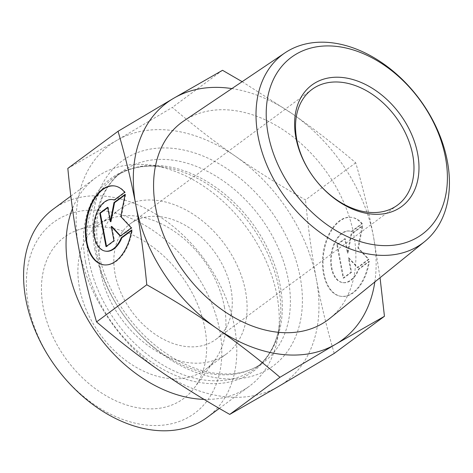 <?xml version="1.0" encoding="UTF-8"?>
<svg xmlns="http://www.w3.org/2000/svg" width="473" height="473" viewBox="0 0 473 473"><rect width="100%" height="100%" fill="white"/><g stroke="black" fill="none" stroke-linecap="round" stroke-linejoin="round"><path stroke-width="0.35" stroke-dasharray="2.37 1.77" d="M362.336 223.818A39.821 23.189 -82.4 0 0 351.865 217.414A39.821 23.189 -82.4 0 0 323.638 253.835A39.821 23.189 -82.4 0 0 341.394 296.358A39.821 23.189 -82.4 0 0 369.389 261.51L358.948 269.232A26.021 15.154 97.6 0 1 343.209 282.677A26.021 15.154 97.6 0 1 331.608 254.894A26.021 15.154 97.6 0 1 350.05 231.09A26.021 15.154 97.6 0 1 351.894 231.539L362.336 223.818L361.756 223.741L351.315 231.463A26.021 15.154 -82.4 0 0 349.47 231.013A26.021 15.154 -82.4 0 0 331.029 254.817A26.021 15.154 -82.4 0 0 342.629 282.6A26.021 15.154 -82.4 0 0 358.368 269.155L368.81 261.433A39.821 23.189 97.6 0 1 340.814 296.281A39.821 23.189 97.6 0 1 323.059 253.759A39.821 23.189 97.6 0 1 351.285 217.338A39.821 23.189 97.6 0 1 361.756 223.741M369.389 261.51L368.81 261.433M351.894 231.539L351.315 231.463M358.948 269.232L358.368 269.155M336.829 244.553L344.746 238.705L347.43 253.061L351.072 234.023L362.147 225.84L357.895 248.047L368.42 259.34L357.346 267.529L348.329 257.856L351.013 272.206L343.102 278.059L336.829 244.553L337.409 244.63L343.682 278.136L351.593 272.282L348.908 257.933L357.925 267.606L368.999 259.417L358.475 248.124L362.726 225.917L351.652 234.1L348.01 253.138L345.325 238.782L337.409 244.63M345.325 238.782L344.746 238.705M348.01 253.138L347.43 253.061M351.652 234.1L351.072 234.023M362.726 225.917L362.147 225.84M358.475 248.124L357.895 248.047M368.999 259.417L368.42 259.34M357.925 267.606L357.346 267.529M348.908 257.933L348.329 257.856M351.593 272.282L351.013 272.206M343.682 278.136L343.102 278.059M131.725 229.99L132.304 230.067L131.63 230.564M124.671 192.298L125.25 192.375A39.821 23.189 -82.4 0 0 114.773 185.972A39.821 23.189 -82.4 0 0 114.484 185.936M104.019 264.874A39.821 23.189 -82.4 0 0 104.308 264.915A39.821 23.189 -82.4 0 0 132.304 230.067M106.118 251.234A26.021 15.154 97.6 0 1 94.517 223.451A26.021 15.154 97.6 0 1 112.964 199.647M114.33 199.943A26.021 15.154 97.6 0 1 114.803 200.097L125.25 192.375M114.224 200.02L114.803 200.097M106.011 246.616L106.591 246.693L114.507 240.84L111.817 226.49M113.928 240.763L114.507 240.84M120.556 235.861L120.834 236.163L131.908 227.974L121.39 216.681L125.641 194.468L124.949 194.982M120.254 236.086L120.834 236.163M131.328 227.897L131.908 227.974M120.81 216.604L121.39 216.681M125.061 194.391L125.641 194.468M110.919 221.695L108.234 207.34L107.738 207.706M107.655 207.263L108.234 207.34M106.508 246.25L106.591 246.693M231.025 289.281A71.937 50.954 -126.5 0 1 215.818 339.437A71.937 50.954 -126.5 0 1 132.085 311.878A71.937 50.954 -126.5 0 1 130.294 223.747A71.937 50.954 -126.5 0 1 189.36 227.82A71.937 50.954 -126.5 0 1 231.025 289.281M183.92 120.857A122.85 87.02 -126.5 0 1 324.697 169.494A122.85 87.02 -126.5 0 1 329.912 318.335M242.146 81.681L292.592 113.981A147.47 104.456 53.5 0 0 231.882 88.587M292.592 113.981C313.292 128.331 334.334 144.602 355.72 162.801C363.169 188.408 369.111 213.134 373.552 236.979A147.47 104.456 53.5 0 0 292.592 113.981M374.829 281.949A147.47 104.456 53.5 0 0 373.552 236.979L380.05 277.722M355.72 162.801L305.499 199.931C279.33 185.109 255.976 170.546 235.43 156.244C214.831 141.971 193.788 125.7 172.302 107.424L116.595 140.481L67.828 168.412M222.523 70.294L172.302 107.424M334.222 353.42C326.748 327.688 320.8 302.962 316.39 279.241C311.926 255.55 308.295 229.115 305.499 199.931M78.719 247.722A147.47 104.456 -126.5 0 1 116.595 140.481A147.47 104.456 -126.5 0 1 235.43 156.244A147.47 104.456 -126.5 0 1 316.39 279.241A147.47 104.456 -126.5 0 1 278.514 386.476A147.47 104.456 -126.5 0 1 159.685 370.72A147.47 104.456 -126.5 0 1 78.719 247.722M224.373 306.829A89.917 63.695 -126.5 0 1 215.061 359.787A89.917 63.695 -126.5 0 1 205.365 369.531A89.917 63.695 -126.5 0 1 131.535 364.435A89.917 63.695 -126.5 0 1 79.452 287.614A89.917 63.695 -126.5 0 1 98.461 224.917A89.917 63.695 -126.5 0 1 110.617 218.502A89.917 63.695 -126.5 0 1 224.373 306.829M204.921 328.54A100.353 71.08 53.5 0 0 77.968 229.961A100.353 71.08 53.5 0 0 43.197 307.089A100.353 71.08 53.5 0 0 109.973 397.935A100.353 71.08 53.5 0 0 194.533 387.635A100.353 71.08 53.5 0 0 204.921 328.54M100.595 271.981A89.917 63.695 -126.5 0 1 119.604 209.285A89.917 63.695 -126.5 0 1 224.273 243.725A89.917 63.695 -126.5 0 1 226.508 353.899A89.917 63.695 -126.5 0 1 152.678 348.808A89.917 63.695 -126.5 0 1 100.595 271.981M204.052 399.383A129.484 91.721 53.5 0 0 249.632 386.009A129.484 91.721 53.5 0 0 278.124 335.162A129.484 91.721 53.5 0 0 152.649 165.432A129.484 91.721 53.5 0 0 95.682 177.765A129.484 91.721 53.5 0 0 72.452 208.652M53.213 209.161A129.484 91.721 -126.5 0 1 203.94 258.761A129.484 91.721 -126.5 0 1 207.156 417.405M28.41 305.126A118.693 84.076 53.5 0 0 189.224 416.814A118.693 84.076 53.5 0 0 154.541 231.498A118.693 84.076 53.5 0 0 28.41 305.126M85.548 262.077A119.852 84.898 53.5 0 0 185.103 378.997A119.852 84.898 53.5 0 0 279.75 324.2A119.852 84.898 53.5 0 0 163.611 167.093A119.852 84.898 53.5 0 0 85.548 262.077M88.93 260.387A118.693 84.076 -126.5 0 1 114.017 177.629A118.693 84.076 -126.5 0 1 252.186 223.096A118.693 84.076 -126.5 0 1 255.136 368.52A118.693 84.076 -126.5 0 1 157.68 361.798A118.693 84.076 -126.5 0 1 88.93 260.387M97.006 254.415A118.693 84.076 53.5 0 0 165.757 355.826A118.693 84.076 53.5 0 0 263.213 362.549A118.693 84.076 53.5 0 0 260.262 217.125A118.693 84.076 53.5 0 0 122.099 171.658A118.693 84.076 53.5 0 0 97.006 254.415M94.955 249.874A127.326 90.189 -126.5 0 1 230.256 170.889A127.326 90.189 -126.5 0 1 267.458 369.679A127.326 90.189 -126.5 0 1 94.955 249.874M351.865 217.414L351.285 217.338M341.394 296.358L340.814 296.281M350.05 231.09L349.47 231.013M343.209 282.677L342.629 282.6M103.729 264.839L104.308 264.915M114.194 185.895L114.773 185.972M311.997 89.421L130.294 223.747M397.521 205.116L215.818 339.437M110.617 218.502L77.968 229.961M215.061 359.787L194.533 387.635M119.604 209.285L98.461 224.917M226.508 353.899L205.365 369.531M278.124 335.162L279.75 324.2C276.593 343.883 268.392 358.652 255.136 368.52L263.213 362.549C248.591 373.244 230.304 376.437 208.351 372.121C190.229 368.219 172.592 359.338 155.446 345.479C126.658 322.243 104.681 286.011 98.538 251.908C92.791 215.091 100.643 188.337 122.099 171.658L114.017 177.629C127.338 167.85 143.869 164.338 163.611 167.093L152.649 165.432M219.318 408.418L249.632 386.009M70.844 196.129L95.682 177.765"/><path stroke-width="0.71" d="M131.725 229.99A39.821 23.189 97.6 0 1 103.729 264.839A39.821 23.189 97.6 0 1 85.974 222.316A39.821 23.189 97.6 0 1 114.194 185.895A39.821 23.189 97.6 0 1 124.671 192.298L114.224 200.02A26.021 15.154 -82.4 0 0 112.379 199.571A26.021 15.154 -82.4 0 0 93.938 223.374A26.021 15.154 -82.4 0 0 105.538 251.157A26.021 15.154 -82.4 0 0 121.277 237.712L131.725 229.99M114.484 185.936A39.821 23.189 -82.4 0 0 86.553 222.393A39.821 23.189 -82.4 0 0 104.019 264.874M131.63 230.564L121.857 237.789A26.021 15.154 97.6 0 1 106.118 251.234L105.538 251.157M121.277 237.712L121.857 237.789M112.379 199.571L112.964 199.647A26.021 15.154 97.6 0 1 114.33 199.943M113.928 240.763L106.011 246.616L99.744 213.11L107.655 207.263L110.339 221.618L113.987 202.58L125.061 194.391L120.81 216.604L131.328 227.897L120.254 236.086L111.238 226.413L113.928 240.763M111.238 226.413L111.817 226.49L120.556 235.861M124.949 194.982L114.567 202.657L110.919 221.695L110.339 221.618M113.987 202.58L114.567 202.657M107.738 207.706L100.323 213.187L106.508 246.25M99.744 213.11L100.323 213.187M372.529 254.645A117.452 83.195 53.5 0 0 424.6 241.626A117.452 83.195 53.5 0 0 419.616 99.318A117.452 83.195 53.5 0 0 285.03 52.822A117.452 83.195 53.5 0 0 267.434 166.443A117.452 83.195 53.5 0 0 372.529 254.645M412.722 154.955A71.937 50.954 -126.5 0 1 397.521 205.116A71.937 50.954 -126.5 0 1 313.782 177.558A71.937 50.954 -126.5 0 1 311.997 89.421A71.937 50.954 -126.5 0 1 371.057 93.494A71.937 50.954 -126.5 0 1 412.722 154.955M417.665 153.831A75.532 53.502 53.5 0 0 315.331 82.763A75.532 53.502 53.5 0 0 337.403 200.688A75.532 53.502 53.5 0 0 417.665 153.831M375.361 244.943A110.038 77.944 -126.5 0 1 270.727 85.985A110.038 77.944 -126.5 0 1 424.305 106.348A110.038 77.944 -126.5 0 1 375.361 244.943M424.6 241.626L329.912 318.335A122.85 87.02 -126.5 0 1 275.446 331.957A122.85 87.02 -126.5 0 1 165.52 239.705A122.85 87.02 -126.5 0 1 183.92 120.857L285.03 52.822M279.975 377.277C258.589 359.078 237.547 342.807 216.847 328.457A147.47 104.456 53.5 0 0 335.682 344.22L279.975 377.277L229.748 414.407L278.514 386.476L334.222 353.42L384.448 316.289L335.682 344.22A147.47 104.456 53.5 0 0 374.829 281.949M146.778 284.77C143.993 255.716 140.363 229.281 135.887 205.459A147.47 104.456 53.5 0 0 216.847 328.457C196.183 314.084 172.828 299.521 146.778 284.77L96.551 321.9C118.043 340.176 139.086 356.447 159.685 370.72C180.231 385.022 203.585 399.584 229.748 414.407M118.055 131.281L173.757 98.224A147.47 104.456 53.5 0 0 135.887 205.459C131.447 181.614 125.499 156.888 118.055 131.281L67.828 168.412C70.631 197.596 74.261 224.031 78.719 247.722C83.136 271.443 89.078 296.169 96.551 321.9M231.882 88.587A147.47 104.456 53.5 0 0 173.757 98.224L222.523 70.294L242.146 81.681M380.05 277.722L384.448 316.289M72.452 208.652A129.484 91.721 53.5 0 0 68.313 268.049A129.484 91.721 53.5 0 0 204.052 399.383M219.318 408.418L207.156 417.405A129.484 91.721 -126.5 0 1 100.844 410.073A129.484 91.721 -126.5 0 1 25.844 299.444A129.484 91.721 -126.5 0 1 53.213 209.161L70.844 196.129"/></g></svg>

